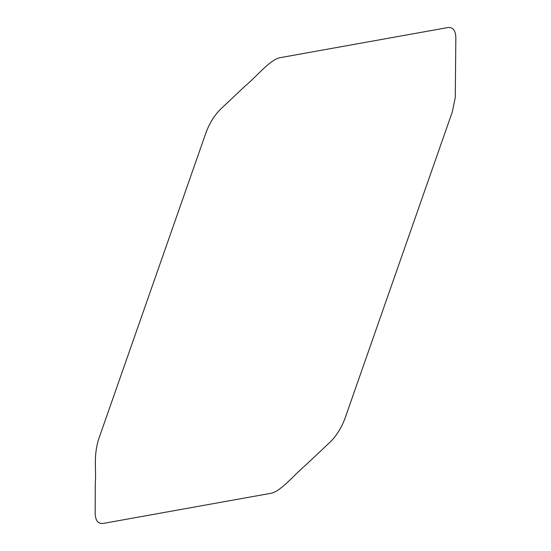 <?xml version="1.0" encoding="UTF-8"?>
<svg xmlns="http://www.w3.org/2000/svg" width="551" height="551" viewBox="0 0 551 551"><rect width="100%" height="100%" fill="white"/><g stroke="black" fill="none" stroke-linecap="round" stroke-linejoin="round"><path stroke-width="0.41" stroke-dasharray="2.75 2.07" d=""/><path stroke-width="0.83" d="M95.158 513.277L95.295 483.544C96.453 468.763 93.188 456.662 98.725 438.968L205.688 133.535C209.228 123.665 214.208 115.531 220.62 109.132L245.05 86.101C256.346 76.768 268.895 60.892 279.157 57.855L447.412 27.633C452.777 26.82 455.594 30.181 455.842 37.709L455.278 97.437L452.275 112.018L345.319 417.451C341.772 427.321 336.792 435.455 330.386 441.854L305.95 464.886C294.654 474.218 282.105 490.094 271.843 493.131L103.588 523.36C98.223 524.166 95.406 520.805 95.158 513.277"/></g></svg>
